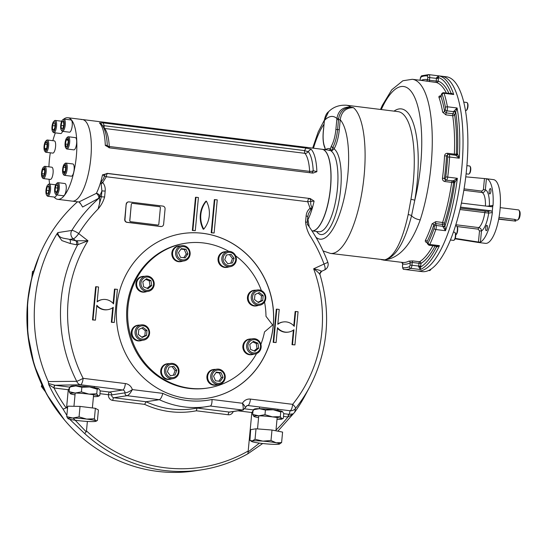 <?xml version="1.0" encoding="UTF-8"?>
<svg xmlns="http://www.w3.org/2000/svg" width="547" height="547" viewBox="0 0 547 547"><rect width="100%" height="100%" fill="white"/><g stroke="black" fill="none" stroke-linecap="round" stroke-linejoin="round"><path stroke-width="0.82" d="M455.521 225.808L456.403 225.918A4.622 1.484 97.1 0 1 456.868 226.253A4.622 1.484 97.1 0 1 457.347 230.273A4.622 1.484 97.1 0 1 455.795 234.889A4.622 1.484 97.1 0 1 455.747 234.93M456.868 226.253L457.237 226.786A4.109 1.32 97.1 0 1 457.627 230.731A4.109 1.32 97.1 0 1 456.28 234.465L455.795 234.889M453.436 232.099L454.55 232.236A4.109 1.32 97.1 0 1 454.96 232.53A4.109 1.32 97.1 0 1 454.721 239.053A4.109 1.32 97.1 0 1 454.01 240.208A4.109 1.32 97.1 0 1 453.531 240.4L450.441 240.01M454.96 232.53L455.33 233.063A3.597 1.156 97.1 0 1 455.118 238.772A3.597 1.156 97.1 0 1 454.495 239.784L454.01 240.208M466.892 165.645L469.572 165.98A4.109 1.32 97.1 0 1 469.989 166.274A4.109 1.32 97.1 0 1 470.42 169.85A4.109 1.32 97.1 0 1 469.032 173.953A4.109 1.32 97.1 0 1 468.56 174.144L466.106 173.837M469.989 166.274L470.358 166.808A3.597 1.156 97.1 0 1 470.735 169.939A3.597 1.156 97.1 0 1 469.524 173.529L469.032 173.953M430.653 269.384A4.109 1.32 97.1 0 1 429.997 270.403A4.109 1.32 97.1 0 1 429.641 270.587A4.109 1.32 97.1 0 1 429.518 270.587L428.657 270.485M431.036 269.138A3.597 1.156 97.1 0 1 430.482 269.979L429.997 270.403M463.706 102.091L466.81 102.474A4.109 1.32 97.1 0 1 467.227 102.768A4.109 1.32 97.1 0 1 467.535 103.52A4.109 1.32 97.1 0 1 467.507 107.424A4.109 1.32 97.1 0 1 466.276 110.446A4.109 1.32 97.1 0 1 465.798 110.638L465.456 110.59M467.227 102.768L467.596 103.301A3.597 1.156 97.1 0 1 467.863 103.964A3.597 1.156 97.1 0 1 467.842 107.376A3.597 1.156 97.1 0 1 466.762 110.022L466.276 110.446M498.741 218.916L515.773 221.125L498.686 219.19M500.204 207.634L518.488 209.904A5.142 1.648 97.1 0 1 519.007 210.274A5.142 1.648 97.1 0 1 519.493 215.21A5.142 1.648 97.1 0 1 517.818 219.873A5.142 1.648 97.1 0 1 517.373 220.106A5.142 1.648 97.1 0 1 517.223 220.106L515.883 219.942M519.007 210.274L519.65 211.21A4.239 1.361 97.1 0 1 520.053 215.279A4.239 1.361 97.1 0 1 518.665 219.128L517.818 219.873M499.008 217.446L514.884 219.415L515.889 219.853L515.773 221.125M485.688 228.167A2.701 0.868 97.1 0 1 486.912 225.35A2.701 0.868 97.1 0 1 487.439 228.133A2.701 0.868 97.1 0 1 486.242 230.704A2.701 0.868 97.1 0 1 485.688 228.167M489.168 191.395A2.701 0.868 97.1 0 1 490.386 188.585A2.701 0.868 97.1 0 1 490.912 191.368A2.701 0.868 97.1 0 1 489.722 193.939A2.701 0.868 97.1 0 1 489.168 191.395M459.986 209.528L488.71 213.098A1.538 1.456 -98.8 0 0 487.404 211.388L491.097 210.821L492.238 211.655L492.368 212.537A32.123 10.304 97.1 0 1 480.416 242.061L478.085 242.437L455.104 238.807M492.368 212.537L488.71 213.098A21.073 6.762 97.1 0 1 481.463 230.998C481.415 229.131 480.519 227.996 478.762 227.593A1.538 0.492 97.1 0 0 478.208 229.159L479.507 230.896L481.463 230.998L480.416 242.061M487.404 211.388L460.3 208.168M491.097 210.821L460.547 207.115M455.254 238.41L478.454 242.047L479.507 230.896M461.429 203.101L491.479 206.739L492.751 206.205L493.045 205.398A32.123 10.304 97.1 0 0 486.406 178.746L485.36 189.809A21.073 6.762 97.1 0 1 489.38 205.966L487.336 206.164M463.849 190.26L482.078 192.523C483.863 192.558 484.957 191.655 485.36 189.809L483.404 189.706L481.804 191.081L464.075 188.879M483.404 189.706L484.457 178.554L465.764 176.838M493.045 205.398L489.38 205.966A1.538 1.456 -98.8 0 1 489.25 206.472M486.037 178.691L493.435 179.607A32.123 10.304 97.1 0 1 499.705 212.756A32.123 10.304 97.1 0 1 485.517 243.36L478.126 242.444M491.862 206.739L491.479 206.739M492.751 206.205L492.238 211.655M484.457 178.554L485.893 178.671M479.89 242.157L478.454 242.047M402.551 266.334L402.558 266.232A1.538 0.492 -82.9 0 0 402.865 267.661A1.538 1.463 99.3 0 0 404.124 269.37A98.159 31.494 -82.9 0 0 404.513 269.425L422.263 271.627A98.159 31.494 -82.9 0 0 465.606 178.09A98.159 31.494 -82.9 0 0 446.441 76.799L441.614 76.204A98.159 31.494 -82.9 0 1 460.779 177.495A98.159 31.494 -82.9 0 1 417.429 271.025A98.159 31.494 -82.9 0 0 462.523 158.616A98.159 31.494 -82.9 0 0 441.614 76.204L428.691 74.597A98.159 31.494 -82.9 0 1 429.08 74.652L438.742 75.855L436.499 77.749A1.538 0.438 -178.7 0 0 438.475 77.53L438.742 75.855A98.159 31.494 -82.9 0 1 453.716 94.487L450.947 93.052A1.538 1.149 -150.6 0 1 450.858 93.605M328.651 150.254A1.538 1.456 112.4 0 0 330.333 148.914L331.817 150.849L328.651 150.254A41.114 13.19 -82.9 0 0 327.523 149.953L322.094 149.276A41.114 13.19 -82.9 0 0 322.033 149.269M401.628 262.293L402.681 263.88L402.469 266.28C402.681 268.598 403.214 269.63 404.069 269.356L404.513 269.425A98.159 31.494 -82.9 0 0 410.77 268.338L420.431 269.541L420.561 267.073L418.646 266.649L420.431 269.541A98.159 31.494 -82.9 0 0 439.432 245.658L436.342 246.389A1.538 1.292 155.5 0 0 436.191 246.136M402.865 267.661A96.621 31.001 -82.9 0 0 409.416 266.649A1.538 1.436 65.6 0 0 410.77 268.338A3.084 0.991 -82.9 0 0 411.959 265.213L412.24 262.464A1.538 0.492 97.1 0 1 412.807 260.919L408.869 261.138A1.538 1.429 -117 0 1 410.236 262.827L412.24 262.464L419.002 263.305L418.728 266.047L410.011 265.083L410.236 262.827A93.024 29.846 -82.9 0 1 402.756 263.982A1.538 1.456 102.8 0 0 401.86 262.362M402.681 263.88L402.558 266.232M427.453 243.155L426.981 242.095L427.405 243.723A1.538 1.135 -14.7 0 1 427.405 243.723A1.538 1.135 -14.7 0 1 427.453 243.155A1.538 0.492 -82.9 0 0 428.11 243.135A1.538 1.046 25.3 0 0 429.771 244.454A98.159 31.494 -82.9 0 0 435.815 229.521L445.477 230.718L444.937 226.055A1.538 0.896 -7 0 1 442.981 226.766L445.477 230.718A98.159 31.494 -82.9 0 0 457.36 178.308L453.422 180.742A1.538 1.395 52.7 0 1 454.837 182.397L457.36 178.308L447.699 177.105A98.159 31.494 -82.9 0 0 449.6 157.01L459.261 158.206A98.159 31.494 -82.9 0 0 457.08 107.971L453.907 111.185A1.538 0.677 16.6 0 1 455.706 112.128L457.08 107.971L447.419 106.774A98.159 31.494 -82.9 0 0 444.055 93.291L453.716 94.487L450.776 93.701M428.11 243.135A96.621 31.001 -82.9 0 0 434.065 228.434A1.538 0.814 19.2 0 0 435.815 229.521A3.084 0.991 -82.9 0 0 436.137 225.473L435.699 223.6A1.538 0.492 97.1 0 1 435.836 221.644L432.103 223.812A1.538 0.793 -161.3 0 1 433.86 224.872L435.699 223.6L442.461 224.441L442.899 226.314L436.137 225.473A1.538 1.108 -13.3 0 0 434.229 226.41L433.86 224.872A93.024 29.846 -82.9 0 1 427.063 241.671A1.538 1.067 26 0 0 425.416 240.331C424.998 241.555 425.641 242.328 427.337 242.649M435.132 246.006A93.024 29.846 -82.9 0 1 420.951 263.435A1.538 1.415 58.9 0 0 419.57 261.753A1.538 0.492 -82.9 0 0 419.002 263.305L420.951 263.435L420.677 266.177A4.622 1.484 -82.9 0 1 420.561 267.073A96.621 31.001 -82.9 0 0 436.383 247.182A4.622 1.484 -82.9 0 1 436.198 246.663A1.538 1.135 165.3 0 0 436.267 246.253M427.405 243.723L428.978 245.241A3.084 0.991 -82.9 0 0 429.771 244.454L439.432 245.658L436.383 247.182A1.538 1.292 155.5 0 0 436.342 246.389M453.907 111.185A3.084 0.991 -82.9 0 1 453.736 111.67L446.974 110.836L446.161 112.901L444.588 111.349A1.538 0.998 -9.7 0 1 442.653 112.176L445.928 114.87A1.538 0.492 97.1 0 1 446.161 112.901L452.923 113.742L453.736 111.67A1.538 0.916 21.5 0 1 455.453 112.86A4.622 1.484 -82.9 0 0 455.706 112.128A96.621 31.001 -82.9 0 1 457.524 153.967A1.538 1.45 -61.9 0 1 455.822 155.3L459.261 158.206L457.524 153.967A4.622 1.484 -82.9 0 0 457.237 153.912A1.538 1.456 -95.8 0 1 455.754 155.266M447.863 154.486A1.538 0.492 97.1 0 1 447.603 153.297C445.839 153.256 444.82 154.131 444.554 155.929L446.523 155.847L447.966 154.514M447.651 154.514L448.561 154.418A1.538 1.456 -95.8 0 1 448.875 154.418A3.084 0.991 -82.9 0 1 448.943 154.418L448.561 154.418A1.538 1.456 -95.8 0 0 447.268 155.772L446.523 155.847A93.024 29.846 -82.9 0 1 444.39 178.452L442.455 178.158C442.379 180.031 443.2 181.16 444.93 181.556A1.538 0.492 97.1 0 1 445.545 180.189L444.39 178.452L445.142 178.295A1.538 0.492 -82.9 0 0 445.764 176.845L447.699 177.105A3.084 0.991 -82.9 0 1 446.455 180.004A1.538 1.45 -101.7 0 1 445.142 178.295M441.203 95.91C439.487 95.787 438.735 96.231 438.94 97.263A1.538 1.231 160.6 0 0 440.814 96.19L441.525 94.125A1.538 0.957 -157.4 0 1 441.525 94.118A1.538 0.957 -157.4 0 0 441.497 94.535L440.814 96.19A93.024 29.846 -82.9 0 1 444.588 111.349L445.265 109.646A1.538 0.492 -82.9 0 0 445.484 107.615A1.538 1.019 -10.3 0 1 447.419 106.774A3.084 0.991 -82.9 0 1 446.974 110.836A1.538 0.916 -158.5 0 1 445.265 109.646M429.751 81.66A1.538 0.492 97.1 0 1 429.463 80.238L427.549 79.684A1.538 1.456 -77.2 0 1 425.894 81.031L436.513 82.494A1.538 1.456 -71.4 0 0 438.181 81.154L438.427 78.419A4.622 1.484 -82.9 0 0 438.475 77.53A96.621 31.001 -82.9 0 1 450.947 93.052A4.622 1.484 -82.9 0 0 450.687 93.585M410.947 199.368A3.084 0.431 9.8 0 1 414.763 200.298L411.563 215.709A3.084 1.087 11.1 0 0 408.171 214.629L410.947 199.368A74.522 23.911 -82.9 0 0 398.011 111.629L346.415 105.229A74.522 23.911 -82.9 0 1 350.689 107.075L353.451 107.656C345.813 107.718 341.403 111.745 340.234 119.752L338.525 119.677L337.588 129.584L335.879 129.509L336.815 119.608L338.525 119.677L338.641 118.596L336.918 118.535C338.278 110.597 342.866 106.781 350.689 107.075L353.451 107.656A74.522 23.911 97.1 0 1 362.326 189.932A74.522 23.911 97.1 0 1 330.477 253.432L323.086 250.936M350.6 107.362C343.837 107.896 339.851 111.643 338.641 118.596M324.897 147.957A1.538 1.306 -25.8 0 1 324.829 147.088L325.356 149.68A42.659 13.689 -82.9 0 1 330.333 148.914L331.379 146.076A1.538 1.169 30.3 0 0 332.726 147.471L331.817 150.849M324.398 120.545L323.366 131.444A19.056 6.113 -82.9 0 0 324.829 147.088M324.296 121.625L324.323 120.497C325.137 116.005 326.573 113.072 328.624 111.691L324.405 120.47A61.674 19.788 -82.9 0 1 336.918 118.535L336.815 119.608M315.872 237.172A61.674 19.788 97.1 0 0 344.747 195.361A61.674 19.788 97.1 0 0 340.234 119.752L339.297 129.66A22.099 7.09 97.1 0 1 334.073 148.866L331.872 150.801M316.563 231.449A43.685 14.017 97.1 0 0 338.374 204.086A43.685 14.017 97.1 0 0 334.073 148.866A1.538 1.169 30.3 0 0 332.726 147.471A20.581 6.605 -82.9 0 0 337.588 129.584L339.297 129.66M63.753 119.096A41.114 13.19 97.1 0 1 67.883 117.728L82.378 119.526A41.114 13.19 97.1 0 1 90.809 158.24A41.114 13.19 97.1 0 1 72.245 201.132A41.114 13.19 -82.9 0 0 90.405 161.953A41.114 13.19 -82.9 0 0 82.378 119.526L321.971 149.263A41.114 13.19 97.1 0 1 330.026 191.484A41.114 13.19 97.1 0 1 311.975 230.882A41.114 13.19 -82.9 0 0 330.121 191.682A41.114 13.19 -82.9 0 0 322.094 149.276M330.477 253.432L384.739 259.859C399.296 258.232 411.132 244.906 420.233 219.867A8.226 4.007 -162 0 1 411.563 215.709C404.609 242.601 395.672 257.316 384.739 259.859C394.305 257.042 402.113 241.965 408.171 214.629M382.1 259.839L384.739 259.859L381.327 259.647M253.097 409.819L259.374 408.684L265.411 410.052L273.199 409.751A14.133 1.217 5.4 0 1 282.382 411.535L280.748 411.953L273.199 409.751A14.133 1.217 -174.6 0 0 259.374 408.684A14.133 1.217 -174.6 0 0 254.663 408.971L253.097 409.819L252.659 414.448L258.697 415.816A14.133 1.217 -174.6 0 0 253.952 416.472L252.659 414.448M253.952 416.472L253.938 416.458A14.133 1.217 -174.6 0 0 254.061 416.534A14.133 1.217 -174.6 0 0 258.587 417.648M277.008 419.392A14.133 1.217 -174.6 0 0 277.069 419.392A14.133 1.217 -174.6 0 0 281.78 419.105A14.133 1.217 -174.6 0 0 281.705 418.674L283.339 418.257L283.777 413.628L282.498 411.611A14.133 1.217 -174.6 0 0 282.484 411.604A14.133 1.217 -174.6 0 0 282.382 411.535L282.498 411.611M272.522 416.889A14.133 1.217 5.4 0 1 281.705 418.674L280.31 416.588L272.522 416.889A14.133 1.217 -174.6 0 0 258.697 415.816L264.974 414.688L272.522 416.889M280.748 411.953L280.31 416.588M265.411 410.052L264.974 414.688M69.537 387.037L75.814 385.902L81.852 387.269L89.64 386.968A14.133 1.217 5.4 0 1 98.822 388.753L97.188 389.177L89.64 386.968A14.133 1.217 -174.6 0 0 75.814 385.902A14.133 1.217 -174.6 0 0 71.103 386.189L69.537 387.037L69.1 391.666L75.137 393.04A14.133 1.217 -174.6 0 0 70.392 393.69A14.133 1.217 -174.6 0 0 70.501 393.751A14.133 1.217 -174.6 0 0 75.028 394.866M93.448 396.609A14.133 1.217 -174.6 0 0 93.51 396.609A14.133 1.217 -174.6 0 0 98.221 396.322A14.133 1.217 -174.6 0 0 98.145 395.891L99.78 395.474L100.217 390.845L98.939 388.828A14.133 1.217 -174.6 0 0 98.925 388.821A14.133 1.217 -174.6 0 0 98.822 388.753L98.939 388.828M70.392 393.69L69.1 391.666M88.963 394.107A14.133 1.217 5.4 0 1 98.145 395.891L96.751 393.806L88.963 394.107A14.133 1.217 -174.6 0 0 75.137 393.04L81.414 391.905L88.963 394.107M97.188 389.177L96.751 393.806M81.852 387.269L81.414 391.905M250.232 341.075A6.68 6.304 -98.8 0 1 260.461 345.348A6.68 6.304 -98.8 0 1 252.003 352.514A6.68 6.304 -98.8 0 1 250.232 341.075M249.282 340.323A7.706 7.268 -98.8 0 1 252.714 338.743A7.706 7.268 -98.8 0 1 261.076 345.253A7.706 7.268 -98.8 0 1 255.073 353.984A7.706 7.268 -98.8 0 1 247.258 349.41A7.706 7.268 -98.8 0 1 249.282 340.323M252.693 341.971L256.228 343.454L257.001 348.439L254.075 350.914M254.998 351.297L250.547 349.43L249.774 344.446L253.459 341.328L257.917 343.188L258.69 348.172L254.998 351.297M257.001 348.439L258.69 348.172M256.228 343.454L257.917 343.188M255.073 353.984L252.03 354.449A7.706 7.268 -98.8 0 1 244.222 349.875A7.706 7.268 -98.8 0 1 246.246 340.788A7.706 7.268 -98.8 0 1 249.678 339.215L252.714 338.743M252.564 296.761A6.68 6.304 -98.8 0 1 262.526 292.194A6.68 6.304 -98.8 0 1 261.439 303.674A6.68 6.304 -98.8 0 1 252.564 296.761M251.258 296.7A7.706 7.268 -98.8 0 1 257.329 289.978A7.706 7.268 -98.8 0 1 265.692 296.488A7.706 7.268 -98.8 0 1 259.681 305.212A7.706 7.268 -98.8 0 1 251.258 296.7M258.04 293.124L261.493 295.811L261.022 300.816L257.952 302.224M262.71 300.556L258.369 302.546L254.499 299.537L254.97 294.532L259.312 292.542L263.182 295.551L262.71 300.556L261.022 300.816M261.493 295.811L263.182 295.551M259.681 305.212L256.646 305.684A7.706 7.268 -98.8 0 1 248.222 297.165A7.706 7.268 -98.8 0 1 254.287 290.443L257.329 289.978M182.582 259.893A6.68 6.304 -98.8 0 1 178.083 249.282A6.68 6.304 -98.8 0 1 188.961 250.629A6.68 6.304 -98.8 0 1 182.582 259.893M182.151 260.967A7.706 7.268 -98.8 0 1 175.594 253.425A7.706 7.268 -98.8 0 1 181.693 245.699A7.706 7.268 -98.8 0 1 190.055 252.208A7.706 7.268 -98.8 0 1 184.045 260.94A7.706 7.268 -98.8 0 1 182.151 260.967M180.948 249.076L184.298 249.487L186.26 254.116L183.778 257.719M186.26 254.116L187.949 253.856L185.166 257.897L180.428 257.309L178.466 252.68L181.248 248.639L185.987 249.227L187.949 253.856M184.298 249.487L185.987 249.227M184.045 260.94L181.009 261.404A7.706 7.268 -98.8 0 1 179.108 261.432A7.706 7.268 -98.8 0 1 172.558 253.897A7.706 7.268 -98.8 0 1 178.657 246.171L181.693 245.699M151.266 288.932A6.68 6.304 -98.8 0 1 141.044 284.659A6.68 6.304 -98.8 0 1 149.502 277.5A6.68 6.304 -98.8 0 1 151.266 288.932M151.546 289.794A7.706 7.268 -98.8 0 1 148.107 291.366A7.706 7.268 -98.8 0 1 139.745 284.857A7.706 7.268 -98.8 0 1 145.755 276.132A7.706 7.268 -98.8 0 1 153.57 280.707A7.706 7.268 -98.8 0 1 151.546 289.794M145.734 279.36L149.269 280.837L150.042 285.821L147.116 288.296M149.269 280.837L150.958 280.577L151.724 285.561L148.039 288.679L143.581 286.819L142.815 281.835L146.5 278.71L150.958 280.577M150.042 285.821L151.724 285.561M148.107 291.366L145.071 291.838A7.706 7.268 -98.8 0 1 137.263 287.264A7.706 7.268 -98.8 0 1 139.287 278.177A7.706 7.268 -98.8 0 1 142.719 276.597L145.755 276.132M148.941 333.246A6.68 6.304 -98.8 0 1 138.979 337.814A6.68 6.304 -98.8 0 1 140.059 326.333A6.68 6.304 -98.8 0 1 148.941 333.246M149.57 333.417A7.706 7.268 -98.8 0 1 143.499 340.138A7.706 7.268 -98.8 0 1 135.136 333.629A7.706 7.268 -98.8 0 1 141.147 324.897A7.706 7.268 -98.8 0 1 149.57 333.417M141.858 328.043L145.317 330.737L144.846 335.735L141.769 337.143M138.788 329.451L143.136 327.462L146.999 330.47L146.528 335.475L142.186 337.465L138.316 334.456L138.788 329.451M144.846 335.735L146.528 335.475M145.317 330.737L146.999 330.47M143.499 340.138L140.463 340.603A7.706 7.268 -98.8 0 1 132.039 332.084A7.706 7.268 -98.8 0 1 138.111 325.369L141.147 324.897M176.961 366.873A6.68 6.304 -98.8 0 1 173.098 377.608A6.68 6.304 -98.8 0 1 166.172 368.534A6.68 6.304 -98.8 0 1 176.961 366.873M177.378 366.285A7.706 7.268 -98.8 0 1 172.92 378.674A7.706 7.268 -98.8 0 1 164.558 372.165A7.706 7.268 -98.8 0 1 170.561 363.44A7.706 7.268 -98.8 0 1 177.378 366.285M175.095 370.538L173.413 375.221L170.397 375.686L167.375 371.734L169.057 367.051L172.073 366.586L175.095 370.538L176.784 370.278L175.095 374.962L170.397 375.686M169.057 367.051L173.761 366.326L176.784 370.278M172.92 378.674L169.885 379.146A7.706 7.268 -98.8 0 1 163.068 376.295A7.706 7.268 -98.8 0 1 167.526 363.905L170.561 363.44M218.916 370.114A6.68 6.304 -98.8 0 1 223.415 380.733A6.68 6.304 -98.8 0 1 212.544 379.379A6.68 6.304 -98.8 0 1 218.916 370.114M218.677 369.15A7.706 7.268 -98.8 0 1 225.234 376.685A7.706 7.268 -98.8 0 1 219.135 384.411A7.706 7.268 -98.8 0 1 210.766 377.902A7.706 7.268 -98.8 0 1 216.776 369.177A7.706 7.268 -98.8 0 1 218.677 369.15M216.031 372.548L219.388 372.965L221.344 377.587L218.862 381.197M215.511 380.78L213.549 376.151L216.332 372.11L221.07 372.705L223.032 377.327L220.256 381.368L215.511 380.78M221.344 377.587L223.032 377.327M219.388 372.965L221.07 372.705M219.135 384.411L216.092 384.883A7.706 7.268 -98.8 0 1 214.198 384.91A7.706 7.268 -98.8 0 1 207.641 377.368A7.706 7.268 -98.8 0 1 213.74 369.642L216.776 369.177M224.537 263.141A6.68 6.304 -98.8 0 1 228.4 252.399A6.68 6.304 -98.8 0 1 235.326 261.473A6.68 6.304 -98.8 0 1 224.537 263.141M223.45 263.825A7.706 7.268 -98.8 0 1 227.908 251.435A7.706 7.268 -98.8 0 1 236.27 257.945A7.706 7.268 -98.8 0 1 230.26 266.676A7.706 7.268 -98.8 0 1 223.45 263.825M230.752 263.216L227.737 263.681L224.721 259.729L226.403 255.052L229.419 254.581L232.434 258.54L230.752 263.216M232.434 258.54L234.123 258.28L232.441 262.957L227.737 263.681M226.403 255.052L231.107 254.321L234.123 258.28M230.26 266.676L227.224 267.141A7.706 7.268 -98.8 0 1 220.414 264.297A7.706 7.268 -98.8 0 1 224.872 251.907L227.908 251.435M65.749 166.835L65.36 170.951L63.978 173.194L62.994 171.32L63.384 167.197L64.758 164.955L65.749 166.835M65.688 167.485L63.384 167.197M64.984 171.567L62.994 171.32M63.172 174.028L63.76 174.883A6.167 1.976 -82.9 0 0 64.382 175.327A6.167 1.976 -82.9 0 0 64.56 175.327A6.167 1.976 -82.9 0 0 67.137 169.173A6.167 1.976 -82.9 0 0 65.9 163.088A6.167 1.976 -82.9 0 0 65.722 163.088A6.167 1.976 -82.9 0 0 65.189 163.368L64.409 164.052A5.347 1.716 -82.9 0 0 62.666 168.9A5.347 1.716 -82.9 0 0 63.172 174.028A5.347 1.716 -82.9 0 0 63.869 174.411A5.347 1.716 -82.9 0 0 66.173 168.168A5.347 1.716 -82.9 0 0 64.409 164.052M64.382 175.327L71.336 176.189A6.167 1.976 -82.9 0 0 74.057 170.315A6.167 1.976 -82.9 0 0 72.854 163.95L65.9 163.088M67.582 138.719L68.272 141.482L67.541 145.516L66.119 146.787L65.435 144.025L66.16 139.991L67.582 138.719M67.951 140.21L66.16 139.991M67.76 144.312L65.435 144.025M65.661 147.697L66.249 148.552A6.167 1.976 -82.9 0 0 66.871 148.996A6.167 1.976 -82.9 0 0 68.655 146.979A6.167 1.976 -82.9 0 0 69.729 140.497A6.167 1.976 -82.9 0 0 68.389 136.75A6.167 1.976 -82.9 0 0 67.678 137.03L66.898 137.714A5.347 1.716 -82.9 0 0 65.155 142.569A5.347 1.716 -82.9 0 0 65.661 147.697A5.347 1.716 -82.9 0 0 67.746 146.336A5.347 1.716 -82.9 0 0 68.628 139.909A5.347 1.716 -82.9 0 0 66.898 137.714M66.871 148.996L73.824 149.857A6.167 1.976 -82.9 0 0 76.553 143.977A6.167 1.976 -82.9 0 0 75.342 137.618L68.389 136.75M62.098 121.646L63.459 121.434L63.808 124.901L62.789 128.572L61.421 128.784L61.079 125.318L62.098 121.646L63.5 121.824M63.602 125.632L61.079 125.318M61.257 130.029L61.845 130.877A6.167 1.976 -82.9 0 0 62.467 131.321A6.167 1.976 -82.9 0 0 65.25 124.894A6.167 1.976 -82.9 0 0 63.985 119.082A6.167 1.976 -82.9 0 0 63.274 119.362L62.495 120.046A5.347 1.716 -82.9 0 0 60.751 124.894A5.347 1.716 -82.9 0 0 61.257 130.029A5.347 1.716 -82.9 0 0 64.211 124.839A5.347 1.716 -82.9 0 0 62.495 120.046M62.467 131.321L69.421 132.189A6.167 1.976 -82.9 0 0 72.149 126.309A6.167 1.976 -82.9 0 0 70.946 119.943L63.985 119.082M52.512 125.619L53.75 122.555L54.967 123.417L54.946 127.342L53.702 130.405L52.491 129.543L52.512 125.619L54.953 125.919M53.982 129.728L52.491 129.543M52.546 131.376L53.134 132.224A6.167 1.976 -82.9 0 0 53.75 132.668A6.167 1.976 -82.9 0 0 56.102 128.86A6.167 1.976 -82.9 0 0 56.355 122.002A6.167 1.976 -82.9 0 0 55.274 120.429A6.167 1.976 -82.9 0 0 54.563 120.709L53.784 121.393A5.347 1.716 -82.9 0 0 52.04 126.241A5.347 1.716 -82.9 0 0 52.546 131.376A5.347 1.716 -82.9 0 0 54.891 129.277A5.347 1.716 -82.9 0 0 55.336 122.514A5.347 1.716 -82.9 0 0 53.784 121.393M53.75 132.668L60.71 133.536A6.167 1.976 -82.9 0 0 62.563 131.335M44.437 148.305L44.827 144.189L46.201 141.946L47.186 143.82L46.796 147.943L45.422 150.186L44.437 148.305L46.427 148.552M47.124 144.47L44.827 144.189M44.622 150.945L45.21 151.799A6.167 1.976 -82.9 0 0 45.832 152.244A6.167 1.976 -82.9 0 0 46.01 152.244A6.167 1.976 -82.9 0 0 48.587 146.09A6.167 1.976 -82.9 0 0 47.35 140.005A6.167 1.976 -82.9 0 0 47.165 140.005A6.167 1.976 -82.9 0 0 46.639 140.285L45.859 140.969A5.347 1.716 -82.9 0 0 44.116 145.817A5.347 1.716 -82.9 0 0 44.622 150.945A5.347 1.716 -82.9 0 0 47.418 146.911A5.347 1.716 -82.9 0 0 46.317 140.729A5.347 1.716 -82.9 0 0 45.859 140.969M45.832 152.244L52.785 153.105A6.167 1.976 -82.9 0 0 52.963 153.105A6.167 1.976 -82.9 0 0 55.541 146.952A6.167 1.976 -82.9 0 0 54.303 140.866L47.35 140.005M42.604 176.421L41.914 173.659L42.645 169.625L44.061 168.353L44.751 171.115L44.02 175.149L42.604 176.421M44.239 173.946L41.914 173.659M44.43 169.844L42.645 169.625M42.133 177.283L42.721 178.137A6.167 1.976 -82.9 0 0 43.336 178.582A6.167 1.976 -82.9 0 0 45.121 176.565A6.167 1.976 -82.9 0 0 46.201 170.083A6.167 1.976 -82.9 0 0 44.861 166.336A6.167 1.976 -82.9 0 0 44.15 166.616L43.37 167.3A5.347 1.716 -82.9 0 0 42.44 168.804A5.347 1.716 -82.9 0 0 42.133 177.283A5.347 1.716 -82.9 0 0 45.025 172.572A5.347 1.716 -82.9 0 0 43.37 167.3M43.336 178.582L50.297 179.443A6.167 1.976 -82.9 0 0 52.074 177.426A6.167 1.976 -82.9 0 0 53.155 170.944A6.167 1.976 -82.9 0 0 51.815 167.204L44.861 166.336M48.088 193.494L46.721 193.706L46.379 190.24L47.398 186.568L48.758 186.356L49.107 189.823L48.088 193.494M48.799 186.739L47.398 186.568M48.902 190.554L46.379 190.24M46.536 194.951L47.124 195.805A6.167 1.976 -82.9 0 0 47.739 196.25A6.167 1.976 -82.9 0 0 50.529 189.816A6.167 1.976 -82.9 0 0 49.264 184.011A6.167 1.976 -82.9 0 0 48.553 184.291L47.774 184.968A5.347 1.716 -82.9 0 0 45.975 190.301A5.347 1.716 -82.9 0 0 46.536 194.951A5.347 1.716 -82.9 0 0 49.428 190.247A5.347 1.716 -82.9 0 0 47.774 184.968M47.739 196.25L54.7 197.111A6.167 1.976 -82.9 0 0 56.553 194.917M57.674 189.522L56.43 192.585L55.213 191.723L55.24 187.799L56.478 184.736L57.695 185.597L57.674 189.522M57.681 188.1L55.24 187.799M56.703 191.908L55.213 191.723M55.247 193.604L55.835 194.458A6.167 1.976 -82.9 0 0 56.457 194.903A6.167 1.976 -82.9 0 0 58.802 191.094A6.167 1.976 -82.9 0 0 59.055 184.236A6.167 1.976 -82.9 0 0 57.975 182.664A6.167 1.976 -82.9 0 0 57.264 182.944L56.485 183.621A5.347 1.716 -82.9 0 0 54.885 187.559A5.347 1.716 -82.9 0 0 54.85 192.626A5.347 1.716 -82.9 0 0 55.247 193.604A5.347 1.716 -82.9 0 0 58.146 188.9A5.347 1.716 -82.9 0 0 56.485 183.621M56.457 194.903L63.411 195.764A6.167 1.976 -82.9 0 0 65.763 191.956A6.167 1.976 -82.9 0 0 66.016 185.098A6.167 1.976 -82.9 0 0 64.936 183.525L57.975 182.664M130.719 221.685A1.026 0.971 -98.8 0 1 129.844 220.544L129.762 220.557A1.026 0.971 -98.8 0 0 130.63 221.699L157.768 225.043L130.63 221.699M129.762 220.557L131.307 204.243L129.844 220.544M131.389 204.229A1.026 0.971 -98.8 0 1 132.449 203.334L159.505 206.691A1.026 0.971 -98.8 0 1 160.374 207.833L158.828 224.14A1.026 0.971 -98.8 0 1 157.768 225.043M116.778 306.176A83.253 78.529 -98.8 0 1 182.315 233.61A83.253 78.529 -98.8 0 1 272.638 303.893A83.253 78.529 -98.8 0 1 207.744 398.168A83.253 78.529 -98.8 0 1 116.778 306.176M207.703 398.175A83.253 78.529 81.2 0 0 273.199 325.615A83.253 78.529 81.2 0 0 182.274 233.617M214.834 199.587L214.328 199.662L211.197 232.796L214.116 233.022L217.248 199.887L214.834 199.587L211.703 232.721L214.116 233.022M161.474 226.499A2.571 2.42 -98.8 0 1 160.715 226.533L126.904 222.335A2.571 2.42 -98.8 0 1 124.73 219.484L126.172 204.195A2.571 2.42 -98.8 0 1 128.319 201.939M310.73 209.733L312.433 207.716L310.108 208.257A2.571 0.793 57.8 0 1 310.73 209.733L308.412 213.843L307.838 216.393L306.122 216.024C306.395 212.79 307.722 210.205 310.108 208.257L307.708 201.74L106.296 176.743L102.733 182.52C104.703 184.995 105.516 187.847 105.174 191.081L101.92 190.91L101.359 196.811L104.621 196.982C103.308 201.474 101.133 205.474 98.104 208.995C99.793 203.566 100.176 199.894 99.267 197.973A3.084 2.906 81.2 0 0 100.279 195.949L101.359 196.811L98.104 208.995A146.986 138.637 -98.8 0 0 78.713 233.583L87.964 240.783L75.732 240.735A3.084 2.612 102 0 1 76.211 244.748L69.995 243.436L61.879 240.591L56.984 233.815A153.153 144.456 81.2 0 0 48.259 381.574L76.724 381.314A6.167 0.677 -27.1 0 0 83.137 378.333A134.938 127.273 -98.8 0 1 87.964 240.783L77.688 244.741L76.211 244.748M306.122 216.024L305.568 221.925C306.012 226.629 307.38 231.073 309.684 235.251A146.986 138.637 -98.8 0 1 324.029 264.03L313.65 268.796A134.938 127.273 -98.8 0 1 292.659 404.336L250.444 399.091A6.167 1.976 97.1 0 1 247.839 405.525L290.054 410.763A6.167 1.976 -82.9 0 0 292.659 404.336A6.167 1.552 -141.1 0 1 295.476 408.459L294.744 412.164A153.153 144.456 81.2 0 0 305.137 395.46L309.65 387.023C327.974 351.352 331.427 313.903 320.022 274.69L320.05 274.826C319.202 273.213 317.069 271.203 313.65 268.796C317.684 269.664 320.323 270.471 321.561 271.223L321.663 271.257M114.986 289.048L113.578 303.92A12.848 12.116 81.2 0 0 102.521 299.544A12.848 12.116 81.2 0 0 97.154 301.882L98.563 287.011L96.142 286.71L93.011 319.845L95.431 320.145L96.833 305.274A12.848 12.116 81.2 0 0 107.889 309.65A12.848 12.116 81.2 0 0 113.256 307.318L111.855 322.183L114.268 322.484L117.4 289.349L114.48 289.131L113.126 303.4M112.723 307.708L111.349 322.265L114.268 322.484M96.778 305.876A12.848 12.116 81.2 0 0 107.383 309.725L107.889 309.65M96.142 286.71L95.636 286.792L92.505 319.927L95.431 320.145M102.521 299.544L102.015 299.626A12.848 12.116 81.2 0 0 97.188 301.561M203.73 229.152L203.224 229.227A24.458 23.07 -98.8 0 1 205.87 201.193L206.376 201.118A24.458 23.07 -98.8 0 1 203.73 229.152A24.458 23.07 -98.8 0 1 206.376 201.118M195.279 230.684L192.353 230.458L195.484 197.323L195.99 197.248L198.411 197.549L195.279 230.684L192.859 230.383L195.99 197.248M283.182 321.971A12.848 12.116 81.2 0 0 277.814 324.303L279.223 309.438L276.809 309.137L273.678 342.272L276.091 342.566L277.493 327.701A12.848 12.116 81.2 0 0 288.556 332.07A12.848 12.116 81.2 0 0 293.917 329.738L292.515 344.61L294.929 344.904L298.06 311.769L295.647 311.475L294.238 326.34A12.848 12.116 81.2 0 0 283.182 321.971L282.676 322.046A12.848 12.116 81.2 0 0 277.849 323.988M295.647 311.475L295.141 311.551L293.794 325.827M293.383 330.135L292.009 344.685L294.929 344.904M277.438 328.296A12.848 12.116 81.2 0 0 288.043 332.152L288.556 332.07M276.809 309.137L276.303 309.212L273.172 342.347L276.091 342.566M82.378 119.526A41.114 13.19 -82.9 0 0 81.168 119.547M306.026 148.066L311.011 149.16L308.187 151.498A3.084 0.485 18.3 0 1 304.529 150.582L306.026 148.066L103.185 122.89L99.431 122.897L101.161 123.82C104.819 128.114 106.863 135.246 107.274 145.215L105.297 145.42A41.114 13.19 -82.9 0 0 99.431 122.897M103.185 122.89L104.176 125.714L304.529 150.582A3.084 0.991 -82.9 0 0 304.898 153.324A3.084 2.803 -40.2 0 0 308.187 151.498A38.803 12.451 97.1 0 1 313.212 170.685L316.877 171.683L313.007 173.098M312.631 173.071L109.632 147.875L105.297 145.42M307.523 219.723A3.084 2.366 162.2 0 1 307.961 219.6L309.246 226.834M67.883 117.728A41.114 13.19 97.1 0 1 76.32 156.442A41.114 13.19 97.1 0 1 57.756 199.334L78.918 201.959L96.381 193.344A3.084 2.161 -153.5 0 1 99.663 196.045A44.198 14.181 97.1 0 0 101.92 190.91L100.853 181.46C102.836 180.264 104.012 178.363 104.374 175.765L102.521 174.821L107.602 173.522A3.084 3.043 -53.2 0 0 104.374 175.765A3.084 0.465 16.9 0 0 106.296 176.743A3.084 0.991 -82.9 0 1 107.602 173.522L310.224 198.554L107.226 173.365M310.224 198.554L314.094 201.084L310.867 201.399C310.416 203.99 310.942 206.096 312.433 207.716A41.114 13.19 97.1 0 0 314.094 201.084M73.066 418.017L86.166 431.754L84.737 433.607A153.153 144.456 81.2 0 0 201.46 469.859L195.224 470.823A153.153 144.456 -98.8 0 1 40.731 381.669A153.153 144.456 -98.8 0 1 77.489 201.781M294.744 412.164L277.855 431.173M84.737 433.607L69.681 419.241M66.857 415.405L63.083 409.156L66.166 407.939L66.652 406.865L67.493 408.684M48.259 381.574L48.717 384.555A153.153 144.456 81.2 0 0 63.083 409.156M56.984 233.815L57.859 232.598C58.132 238.909 65.168 238.082 69.517 239.415L75.732 240.735L73.291 238.834A6.167 1.45 -52.1 0 0 78.713 233.583A6.167 1.381 31.9 0 0 71.807 230.444A153.153 144.456 -98.8 0 1 99.267 197.973L82.618 207.012L79.965 202.746M100.279 195.949L99.663 196.045A3.084 2.906 81.2 0 1 98.651 198.069A3.084 1.374 56.5 0 0 98.357 195.723A3.084 1.374 56.5 0 0 96.381 193.344A41.114 13.19 97.1 0 0 100.853 181.46A41.114 13.19 -82.9 0 0 102.521 174.821M292.515 344.61L292.009 344.685M273.678 342.272L273.172 342.347M192.859 230.383L192.353 230.458M211.703 232.721L211.197 232.796M126.425 204.154A2.571 2.42 -98.8 0 1 129.078 201.905L162.897 206.103A2.571 2.42 -98.8 0 1 165.071 208.954L163.621 224.243A2.571 2.42 -98.8 0 1 160.968 226.492L127.157 222.294A2.571 2.42 -98.8 0 1 124.983 219.45L126.172 204.195M100.853 181.46L102.733 182.52A2.571 0.526 135 0 1 101.448 183.758M305.568 221.925L307.284 222.301L307.838 216.393M307.496 224.831L307.366 224.208M312.433 207.716A41.114 13.19 -82.9 0 1 307.961 219.6A3.084 2.161 26.5 0 0 307.537 219.573M309.007 198.527A3.084 2.147 -89.4 0 1 310.867 201.399L307.708 201.74A3.084 0.991 -82.9 0 1 309.007 198.527M292.378 414.503L287.927 417.005A2.571 0.827 -82.9 0 1 289.014 414.325L293.042 413.867M309.65 387.023A140.88 132.88 81.2 0 1 295.476 408.459A6.167 6.147 -170.6 0 1 290.054 410.763L289.24 414.352A2.571 0.903 -82.7 0 0 288.084 416.964M253.692 409.942L251.832 412.52L238.013 410.811M197.057 408.069L196.339 410.79L228.202 414.749A5.142 4.848 81.2 0 0 233.22 411.549M245.186 407.775C245.856 407.638 244.953 406.134 242.478 403.262L212.01 399.481A85.311 80.471 -98.8 0 1 162.821 393.375C161.816 397.033 160.647 399.139 159.327 399.693L146.083 401.744L144.634 404.377A94.05 88.71 81.2 0 0 196.339 410.79M70.132 387.16L68.272 389.737L54.009 387.973L48.717 384.555M48.58 383.522L55.097 385.293A2.571 0.827 -82.9 0 0 54.009 387.973A150.582 142.029 81.2 0 0 66.166 407.939M76.881 240.858A3.084 2.373 79.5 0 1 77.688 244.741A140.88 132.88 81.2 0 0 76.724 381.314A6.167 4.896 -91.1 0 0 80.539 384.76A6.167 1.976 -82.9 0 0 83.137 378.333L125.359 383.57A6.167 1.976 97.1 0 1 122.754 389.997L80.539 384.76L54.864 385.266A2.571 0.745 -83.1 0 0 53.866 387.898M86.166 431.754L86.474 430.927A150.582 142.029 81.2 0 0 248.194 450.995L247.894 453.771L262.683 443.514M248.249 451.87L259.435 443.111M104.026 128.34A3.084 2.803 139.8 0 0 104.545 128.456L304.898 153.324A36.492 11.706 97.1 0 1 309.629 171.361A3.084 1.415 -3 0 0 313.212 170.685A3.084 2.605 -92.4 0 1 311.496 172.927M102.747 125.892L104.176 125.714A3.084 0.991 -82.9 0 0 104.545 128.456A36.492 11.706 -82.9 0 1 109.277 146.5A3.084 0.991 -82.9 0 0 109.571 147.868M107.315 145.557A3.084 1.415 177 0 0 109.277 146.5L309.629 171.361A3.084 0.991 -82.9 0 0 309.923 172.736M69.995 243.436A3.084 2.612 102 0 0 69.517 239.415L73.291 238.834A6.167 5.819 81.2 0 1 71.807 230.444L57.859 232.598M319.981 274.573A3.084 3.022 -177.6 0 1 321.561 271.223M243.203 410.004A2.571 2.42 -98.8 0 1 242.526 410.024C243.47 409.341 243.456 407.084 242.478 403.262A8.738 8.239 -98.8 0 1 250.444 399.091M212.01 399.481C212.092 403.269 211.525 405.45 210.301 406.024A91.479 86.282 -98.8 0 1 206.978 406.606A91.479 86.282 -98.8 0 1 159.327 399.693L127.102 395.693C128.764 395.098 130.514 393.067 132.36 389.594C129.222 391.768 126.747 392.855 124.928 392.849A2.571 2.42 -98.8 0 0 127.102 395.693L113.858 397.744A2.571 0.827 -82.9 0 0 112.778 400.425L144.634 404.377M228.202 414.749A2.571 0.827 -82.9 0 1 229.282 412.069L242.526 410.024L210.301 406.024M111.855 322.183L111.349 322.265M93.011 319.845L92.505 319.927M248.194 450.995L251.832 412.52A20.56 1.764 5.4 0 0 252.823 412.725M66.652 406.865L68.272 389.737A20.56 1.764 5.4 0 0 69.264 389.943M86.474 430.927L87.37 421.436M41.846 384.767L41.374 386.435L45.21 391.543M41.374 386.435L42.55 386.25M33.757 270.888L32.478 271.51L31.822 277.753M32.478 271.51L33.62 271.333M251.244 338.976A7.89 7.439 81.2 0 0 249.651 339.037L249.076 339.126A7.89 7.439 81.2 0 0 242.93 348.056A7.89 7.439 81.2 0 0 251.49 354.716L252.064 354.627A7.89 7.439 81.2 0 0 253.596 354.21M249.651 339.037A7.89 7.439 81.2 0 0 243.504 347.967A7.89 7.439 81.2 0 0 252.064 354.627M255.852 290.204A7.89 7.439 81.2 0 0 254.259 290.266L253.685 290.354A7.89 7.439 81.2 0 0 247.538 299.291A7.89 7.439 81.2 0 0 256.099 305.951L256.673 305.862A7.89 7.439 81.2 0 0 258.205 305.445M254.259 290.266A7.89 7.439 81.2 0 0 248.112 299.202A7.89 7.439 81.2 0 0 256.673 305.862M226.431 251.668A7.89 7.439 81.2 0 0 224.844 251.729L224.27 251.818A7.89 7.439 81.2 0 0 218.123 260.748A7.89 7.439 81.2 0 0 226.677 267.408L227.251 267.319A7.89 7.439 81.2 0 0 228.79 266.902M224.844 251.729A7.89 7.439 81.2 0 0 218.697 260.659A7.89 7.439 81.2 0 0 227.251 267.319M180.216 245.931A7.89 7.439 81.2 0 0 178.63 245.993L178.055 246.082A7.89 7.439 81.2 0 0 171.908 255.011A7.89 7.439 81.2 0 0 180.462 261.671L181.036 261.582A7.89 7.439 81.2 0 0 182.575 261.165M178.63 245.993A7.89 7.439 81.2 0 0 172.483 254.923A7.89 7.439 81.2 0 0 181.036 261.582M144.278 276.358A7.89 7.439 81.2 0 0 142.692 276.42L142.117 276.508A7.89 7.439 81.2 0 0 138.603 278.122A7.89 7.439 81.2 0 0 136.531 287.421A7.89 7.439 81.2 0 0 144.524 292.105L145.099 292.016A7.89 7.439 81.2 0 0 146.637 291.592M142.692 276.42A7.89 7.439 81.2 0 0 139.177 278.033A7.89 7.439 81.2 0 0 137.106 287.332A7.89 7.439 81.2 0 0 145.099 292.016M169.091 363.666A7.89 7.439 81.2 0 0 167.498 363.728L166.924 363.817A7.89 7.439 81.2 0 0 162.363 376.5A7.89 7.439 81.2 0 0 169.338 379.413L169.912 379.324A7.89 7.439 81.2 0 0 171.443 378.907M167.498 363.728A7.89 7.439 81.2 0 0 162.938 376.411A7.89 7.439 81.2 0 0 169.912 379.324M215.306 369.403A7.89 7.439 81.2 0 0 213.713 369.464L213.139 369.553A7.89 7.439 81.2 0 0 206.896 377.457A7.89 7.439 81.2 0 0 213.603 385.177A7.89 7.439 81.2 0 0 215.552 385.15L216.12 385.061A7.89 7.439 81.2 0 0 217.658 384.637M213.713 369.464A7.89 7.439 81.2 0 0 207.47 377.368A7.89 7.439 81.2 0 0 214.178 385.088A7.89 7.439 81.2 0 0 216.12 385.061M139.67 325.123A7.89 7.439 81.2 0 0 138.083 325.192L137.509 325.28A7.89 7.439 81.2 0 0 131.301 332.152A7.89 7.439 81.2 0 0 139.916 340.87L140.49 340.781A7.89 7.439 81.2 0 0 142.022 340.364M138.083 325.192A7.89 7.439 81.2 0 0 131.868 332.063A7.89 7.439 81.2 0 0 140.49 340.781M264.536 302.019A73.236 69.079 -98.8 0 1 265.979 316.296L272.638 325.027L264.502 331.92A73.236 69.079 -98.8 0 1 260.885 344.35M256.557 353.581A73.236 69.079 -98.8 0 1 207.983 387.987L206.971 388.144A73.236 69.079 -98.8 0 1 127.526 326.32A73.236 69.079 -98.8 0 1 184.606 243.394L185.618 243.237A73.236 69.079 -98.8 0 1 228.769 251.36M207.983 387.987A73.236 69.079 -98.8 0 1 128.538 326.162A73.236 69.079 -98.8 0 1 185.618 243.237M235.641 255.818A73.236 69.079 -98.8 0 1 261.37 290.573M68.033 418.667L66.741 416.643L72.778 418.017L79.048 416.882L86.604 419.084A14.133 1.217 5.4 0 1 95.787 420.869L97.421 420.452L98.412 409.983L95.376 408.315L94.392 418.783L95.787 420.869A14.133 1.217 5.4 0 1 95.855 421.299A14.133 1.217 5.4 0 1 91.144 421.587A14.133 1.217 -174.6 0 1 77.325 420.52A14.133 1.217 5.4 0 1 68.136 418.728A14.133 1.217 5.4 0 1 68.033 418.667A14.133 1.217 5.4 0 1 72.778 418.017A14.133 1.217 5.4 0 1 86.604 419.084L94.392 418.783M66.741 416.643L67.732 406.175L80.04 406.407L95.376 408.315M79.048 416.882L80.04 406.407M278.806 444.232A14.133 1.217 5.4 0 1 268.146 444.027A14.133 1.217 5.4 0 1 254.861 442.379A14.133 1.217 -174.6 0 1 251.593 441.45L249.931 440.287L252.235 440.937A14.133 1.217 5.4 0 1 262.895 441.135A14.133 1.217 5.4 0 1 276.18 442.79A14.133 1.217 5.4 0 1 279.414 444.082A14.133 1.217 5.4 0 1 278.806 444.232M251.593 441.45A14.133 1.217 -174.6 0 1 252.235 440.937L255.032 439.268L262.895 441.135L270.997 440.506L276.18 442.79L281.602 442.564L279.483 444.041M255.032 439.268L256.023 428.793L250.67 429.627L249.931 440.287M270.997 440.506L271.989 430.031L282.594 432.096L281.602 442.564M256.023 428.793L271.989 430.031M57.756 199.334A41.114 13.19 97.1 0 1 54.126 197.043M49.613 184.052A41.114 13.19 97.1 0 1 49.073 179.293M48.895 166.842A41.114 13.19 97.1 0 1 50.303 152.798M52.854 140.688A41.114 13.19 97.1 0 1 55.343 132.866M61.579 121.215A41.114 13.19 97.1 0 1 61.907 120.832M61.688 416.554A151.287 142.699 -98.8 0 1 27.603 302.135A151.287 142.699 -98.8 0 1 37.517 260.16M514.884 219.415L514.741 220.899M485.442 211.292A1.538 0.492 97.1 0 0 484.827 212.612A17.989 5.771 97.1 0 1 478.762 227.593L455.856 224.749M478.208 229.159L457.06 226.533M481.804 191.081A1.538 0.492 97.1 0 0 482.078 192.523A17.989 5.771 97.1 0 1 485.449 206.014M461.436 203.06L474.974 204.742M418.646 266.649A3.084 0.991 -82.9 0 0 418.728 266.047L420.677 266.177M432.909 245.726A91.479 29.353 -82.9 0 1 419.57 261.753L412.807 260.919M383.18 260.044L402.435 262.43A91.479 29.353 -82.9 0 0 408.869 261.138M409.416 266.649A1.538 0.492 -82.9 0 0 410.011 265.083M453.422 180.742A3.084 0.991 -82.9 0 1 453.217 180.838L445.545 180.189L453.217 180.838A1.538 1.45 78.3 0 1 454.53 182.548A4.622 1.484 -82.9 0 0 454.837 182.397A96.621 31.001 -82.9 0 1 444.937 226.055A4.622 1.484 -82.9 0 0 444.814 225.378A1.538 1.108 -13.3 0 1 442.899 226.314A3.084 0.991 -82.9 0 1 442.981 226.766M454.53 182.548L453.62 182.739A93.024 29.846 -82.9 0 1 444.369 223.504A1.538 0.745 17.9 0 0 442.598 222.485A1.538 0.492 -82.9 0 0 442.461 224.441A1.538 1.108 -13.3 0 0 444.369 223.504L444.814 225.378M444.93 181.556L451.692 182.397A1.538 0.492 97.1 0 1 452.307 181.03A1.538 1.45 78.3 0 1 453.62 182.739L451.692 182.397A91.479 29.353 -82.9 0 1 442.598 222.485L435.836 221.644M425.416 240.331A91.479 29.353 -82.9 0 0 432.103 223.812M434.065 228.434A1.538 0.492 -82.9 0 0 434.229 226.41M436.198 246.663L436.055 246.116M455.822 155.3A3.084 0.991 -82.9 0 0 455.706 155.259A3.084 0.991 -82.9 0 0 455.637 155.259L449.019 154.439M455.487 155.232A1.538 1.456 -95.8 0 0 456.335 154.001L457.237 153.912M455.453 112.86L454.632 114.925A93.024 29.846 -82.9 0 1 456.335 154.001A1.538 0.356 2.4 0 1 454.366 154.138A1.538 0.492 -82.9 0 0 454.475 155.109M445.928 114.87L452.69 115.711A1.538 0.492 97.1 0 1 452.923 113.742A1.538 0.916 21.5 0 1 454.632 114.925A1.538 0.964 -8.6 0 1 452.69 115.711A91.479 29.353 -82.9 0 1 454.366 154.138L447.603 153.297M442.455 178.158A91.479 29.353 -82.9 0 0 444.554 155.929M445.764 176.845A96.621 31.001 -82.9 0 0 447.637 157.064L449.6 157.01A3.084 0.991 -82.9 0 0 448.943 154.418L455.945 155.266M447.637 157.064A1.538 0.492 -82.9 0 0 447.268 155.772M442.653 112.176A91.479 29.353 -82.9 0 0 438.94 97.263M445.484 107.615A96.621 31.001 -82.9 0 0 442.174 94.344A1.538 1.21 -18.5 0 1 444.055 93.291A3.084 0.991 -82.9 0 0 443.576 92.703C442.749 92.675 442.065 93.154 441.525 94.125M442.174 94.344A1.538 0.492 -82.9 0 0 441.497 94.535M438.427 78.419L436.472 78.344A3.084 0.991 -82.9 0 0 436.499 77.749M421.046 80.382A93.024 29.846 -82.9 0 1 427.549 79.684L427.747 77.428L436.472 78.344L436.226 81.079L438.181 81.154A93.024 29.846 -82.9 0 1 448.882 93.359M427.747 77.428A1.538 0.492 -82.9 0 0 427.433 76.006A1.538 1.463 99.3 0 1 429.08 74.652A3.084 0.991 -82.9 0 1 429.703 77.503L429.463 80.238L436.226 81.079A1.538 0.492 -82.9 0 0 436.513 82.494A91.479 29.353 -82.9 0 1 446.359 93.045M425.894 81.031A91.479 29.353 -82.9 0 0 424.971 80.867L412.315 79.294A91.479 29.353 -82.9 0 1 431.945 128.483A91.479 29.353 -82.9 0 1 420.233 219.867M421.703 75.787A1.538 1.436 65.6 0 0 421.703 75.794A1.538 1.436 65.6 0 0 420.889 77.011A1.538 0.492 -82.9 0 0 420.294 78.577L421.703 75.787L428.691 74.597M427.433 76.006A96.621 31.001 -82.9 0 0 420.889 77.011M420.287 78.645L420.041 80.259M420.123 80.265L420.294 78.577M331.379 146.076A19.056 6.113 -82.9 0 0 335.879 129.509M325.267 149.816L324.891 147.943C323.188 144.052 322.648 138.569 323.284 131.478L324.303 121.537M331.024 150.931A41.114 13.19 97.1 0 1 336.549 195.867A41.114 13.19 97.1 0 1 318.846 231.737L311.975 230.882M381.286 109.557A83.253 26.714 -82.9 0 1 416.014 100.662A83.253 26.714 -82.9 0 1 414.763 200.298A77.606 24.895 -82.9 0 0 394.011 111.137M313.479 148.21A61.674 19.788 97.1 0 1 323.961 124.285M104.621 196.982L105.174 191.081M125.359 383.57A8.738 8.239 -98.8 0 1 132.36 389.594L162.821 393.375M311.011 149.16A41.114 13.19 97.1 0 1 316.877 171.683M247.894 453.771C233.33 461.942 217.856 467.309 201.46 469.859A153.153 144.456 81.2 0 0 247.743 453.832M289.014 414.325L283.77 413.676M275.996 430.092A150.582 142.029 81.2 0 0 287.927 417.005L283.51 416.452M253.097 409.867L245.029 408.862M197.317 408.103L229.282 412.069A2.571 2.42 81.2 0 0 229.918 412.062L243.162 410.011M100.21 390.893L109.509 392.042L122.754 389.997A2.571 2.42 -98.8 0 1 124.928 392.849L111.684 394.893A2.571 2.42 81.2 0 0 109.509 392.042A2.571 0.827 -82.9 0 0 108.429 394.722L111.684 394.893A2.571 2.42 81.2 0 0 113.858 397.744L146.083 401.744A91.479 86.282 81.2 0 0 193.734 408.65L210.328 406.018M99.951 393.669L108.429 394.722A5.142 4.848 81.2 0 0 112.778 400.425M69.537 387.085L55.097 385.293M327.783 262.184A6.167 0.438 159.5 0 1 324.029 264.03A6.167 1.976 -114.6 0 1 324.576 269.951A6.167 6.167 0 0 0 327.783 262.184C322.662 248.502 315.831 235.812 307.305 224.12M324.405 269.999A6.167 1.976 -114.6 0 0 324.576 269.951L321.643 271.298L319.906 273.78M243.135 410.018L247.21 405.532A2.571 2.42 -98.8 0 1 247.839 405.525L246.697 405.703M39.131 256.112L31.596 278.614L27.555 302.163L27.733 333.889L34.167 364.986L46.591 394.1L64.443 419.939M441.429 96.156L440.554 96.197L440.779 95.91M346.415 105.229C339.133 104.839 333.137 107.048 328.432 111.868M443.576 92.703L451.337 93.667M428.978 245.241L436.294 246.15M380.5 109.455L382.319 105.38L391.775 89.77L402.865 80.765L412.315 79.294M312.652 148.107L318.19 131.991L324.364 120.114M281.78 419.105L282.703 418.687M98.221 396.322L99.137 395.905M55.274 120.429L61.708 121.229M49.264 184.011L55.698 184.804M78.918 201.959L80.17 203.381M307.503 224.844L307.284 222.294M107.274 145.215L108.894 147.724M319.906 273.794L320.022 274.683M95.855 421.299L96.778 420.882M75.971 384.842L75.876 385.902M75.199 393.04L73.948 406.291M94.405 386.483L94.296 387.645M93.619 394.777L92.375 407.939M259.593 406.982L259.435 408.684M258.758 415.823L257.521 428.91M277.965 409.265L277.855 410.428M277.179 417.559L275.927 430.797"/></g></svg>
